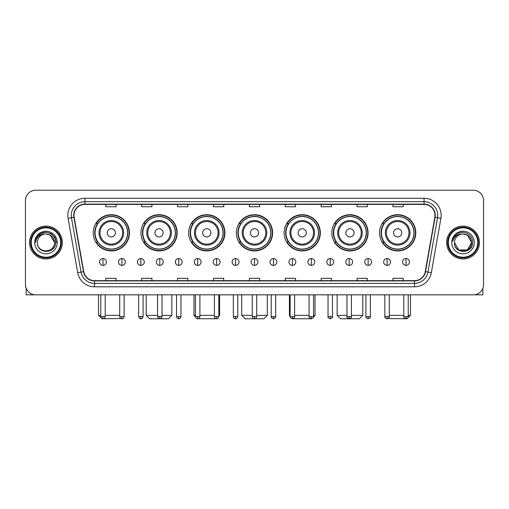 <?xml version="1.0" encoding="UTF-8"?>
<svg xmlns="http://www.w3.org/2000/svg" width="509" height="509" viewBox="0 0 509 509"><rect width="100%" height="100%" fill="white"/><g stroke="black" fill="none" stroke-linecap="round" stroke-linejoin="round"><path stroke-width="0.76" d="M379.555 232.823A18.12 18.12 0 0 0 397.675 250.943A18.12 18.12 0 0 0 415.789 232.823A18.12 18.12 0 0 0 397.675 214.709A18.12 18.12 0 0 0 379.555 232.823M331.83 232.823A18.12 18.12 0 0 0 349.95 250.943A18.12 18.12 0 0 0 368.071 232.823A18.12 18.12 0 0 0 349.95 214.709A18.12 18.12 0 0 0 331.83 232.823M284.105 232.823A18.12 18.12 0 0 0 302.225 250.943A18.12 18.12 0 0 0 320.346 232.823A18.12 18.12 0 0 0 302.225 214.709A18.12 18.12 0 0 0 284.105 232.823M236.38 232.823A18.12 18.12 0 0 0 254.5 250.943A18.12 18.12 0 0 0 272.62 232.823A18.12 18.12 0 0 0 254.5 214.709A18.12 18.12 0 0 0 236.38 232.823M188.654 232.823A18.12 18.12 0 0 0 206.775 250.943A18.12 18.12 0 0 0 224.895 232.823A18.12 18.12 0 0 0 206.775 214.709A18.12 18.12 0 0 0 188.654 232.823M140.929 232.823A18.12 18.12 0 0 0 159.05 250.943A18.12 18.12 0 0 0 177.17 232.823A18.12 18.12 0 0 0 159.05 214.709A18.12 18.12 0 0 0 140.929 232.823M93.211 232.823A18.12 18.12 0 0 0 111.325 250.943A18.12 18.12 0 0 0 129.445 232.823A18.12 18.12 0 0 0 111.325 214.709A18.12 18.12 0 0 0 93.211 232.823M97.556 242.055A16.581 16.581 0 0 1 97.556 223.597M145.275 242.055A16.581 16.581 0 0 1 145.275 223.597M193 242.055A16.581 16.581 0 0 1 193 223.597M240.725 242.055A16.581 16.581 0 0 1 240.725 223.597M288.45 242.055A16.581 16.581 0 0 1 288.45 223.597M336.175 242.055A16.581 16.581 0 0 1 336.175 223.597M383.901 242.055A16.581 16.581 0 0 1 383.901 223.597M25.45 200.482L25.45 284.582A10.256 10.256 0 0 0 35.706 294.838L473.294 294.838A10.256 10.256 0 0 0 483.55 284.582L483.55 200.482A10.256 10.256 0 0 0 473.294 190.232L35.706 190.232A10.256 10.256 0 0 0 25.45 200.482L25.45 284.582M29.554 242.532A16.409 16.409 0 0 0 45.963 258.947A16.409 16.409 0 0 0 62.372 242.532A16.409 16.409 0 0 0 45.963 226.123A16.409 16.409 0 0 0 29.554 242.532A16.409 16.409 0 0 0 45.963 258.947A16.409 16.409 0 0 0 62.372 242.532A16.409 16.409 0 0 0 45.963 226.123A16.409 16.409 0 0 0 29.554 242.532M446.628 242.532A16.409 16.409 0 0 0 463.037 258.947A16.409 16.409 0 0 0 479.446 242.532A16.409 16.409 0 0 0 463.037 226.123A16.409 16.409 0 0 0 446.628 242.532A16.409 16.409 0 0 0 463.037 258.947A16.409 16.409 0 0 0 479.446 242.532A16.409 16.409 0 0 0 463.037 226.123A16.409 16.409 0 0 0 446.628 242.532M73.996 215.358A10.937 10.937 0 0 1 84.933 204.414L424.067 204.414A10.937 10.937 0 0 1 434.839 217.254L425.257 271.615A10.937 10.937 0 0 1 414.479 280.65L94.521 280.65A10.937 10.937 0 0 1 83.743 271.615L74.161 217.254A10.937 10.937 0 0 1 73.996 215.358M73.722 215.358A11.211 11.211 0 0 0 73.894 217.305L83.476 271.66A11.211 11.211 0 0 0 94.521 280.923L414.479 280.923A11.211 11.211 0 0 0 425.524 271.66L435.106 217.305A11.211 11.211 0 0 0 424.067 204.141L84.933 204.141A11.211 11.211 0 0 0 73.722 215.358M68.104 218.323A17.096 17.096 0 0 1 84.933 198.262L424.067 198.262A17.096 17.096 0 0 1 440.896 218.323L431.314 272.684A17.096 17.096 0 0 1 414.479 286.809L94.521 286.809A17.096 17.096 0 0 1 77.686 272.684L68.104 218.323L71.47 217.731A13.673 13.673 0 0 1 84.933 201.685L424.067 201.685A13.673 13.673 0 0 1 437.53 217.731L427.948 272.086A13.673 13.673 0 0 1 414.479 283.386L94.521 283.386A13.673 13.673 0 0 1 81.052 272.086L71.47 217.731A13.673 13.673 0 0 1 71.26 215.358M473.294 190.232L35.706 190.232M35.706 294.838L473.294 294.838M483.55 284.582L483.55 200.482M425.524 271.66L427.948 272.086L437.53 217.731L440.896 218.323M249.372 204.414L249.372 206.73L259.628 206.73L259.628 204.414M213.475 204.414L213.475 206.73L223.731 206.73L223.731 204.414M177.577 204.414L177.577 206.73L187.834 206.73L187.834 204.414M141.687 204.414L141.687 206.73L151.943 206.73L151.943 204.414M105.789 204.414L105.789 206.73L116.046 206.73L116.046 204.414M285.269 204.414L285.269 206.73L295.525 206.73L295.525 204.414M321.166 204.414L321.166 206.73L331.423 206.73L331.423 204.414M357.057 204.414L357.057 206.73L367.313 206.73L367.313 204.414M392.954 204.414L392.954 206.73L403.211 206.73L403.211 204.414M259.628 280.65L259.628 278.34L249.372 278.34L249.372 280.65M223.731 280.65L223.731 278.34L213.475 278.34L213.475 280.65M187.834 280.65L187.834 278.34L177.577 278.34L177.577 280.65M151.943 280.65L151.943 278.34L141.687 278.34L141.687 280.65M116.046 280.65L116.046 278.34L105.789 278.34L105.789 280.65M295.525 280.65L295.525 278.34L285.269 278.34L285.269 280.65M331.423 280.65L331.423 278.34L321.166 278.34L321.166 280.65M367.313 280.65L367.313 278.34L357.057 278.34L357.057 280.65M403.211 280.65L403.211 278.34L392.954 278.34L392.954 280.65M26.131 288.266L26.131 294.838L65.788 294.838M60.66 242.532A14.697 14.697 0 0 0 45.963 227.835A14.697 14.697 0 0 0 31.259 242.532A14.697 14.697 0 0 0 45.963 257.236A14.697 14.697 0 0 0 60.66 242.532M61.347 242.532A15.385 15.385 0 0 0 45.963 227.148A15.385 15.385 0 0 0 30.578 242.532A15.385 15.385 0 0 0 45.963 257.917A15.385 15.385 0 0 0 61.347 242.532M54.508 242.532C53.999 237.34 51.154 234.496 45.963 233.987L50.238 235.133L54.508 242.532L50.238 235.133L45.963 233.987L50.238 235.133L54.508 242.532L50.238 235.133L45.963 233.987L50.238 235.133L54.508 242.532L50.238 235.133L45.963 233.987L50.238 235.133L54.508 242.532C55.029 253.558 36.89 253.558 37.418 242.532C36.654 254.398 55.99 254.131 55.589 242.532C56.225 234.394 45.555 229.222 39.409 234.464C37.265 236.252 36.012 238.53 35.643 241.291C37.252 236.201 40.695 233.765 45.963 233.987L50.238 235.133L54.508 242.532C55.029 253.558 36.89 253.558 37.418 242.532C36.89 253.558 55.029 253.558 54.508 242.532C55.029 253.558 36.89 253.558 37.418 242.532C36.89 253.558 55.029 253.558 54.508 242.532C55.029 253.558 36.89 253.558 37.418 242.532C36.89 253.558 55.029 253.558 54.508 242.532C55.029 253.558 36.89 253.558 37.418 242.532C36.89 253.558 55.029 253.558 54.508 242.532C55.029 253.558 36.89 253.558 37.418 242.532C36.89 253.558 55.029 253.558 54.508 242.532C55.029 253.558 36.89 253.558 37.418 242.532C36.89 253.558 55.029 253.558 54.508 242.532C55.029 253.558 36.89 253.558 37.418 242.532A8.545 8.545 0 0 1 45.963 233.987L50.238 235.133L54.508 242.532C54.851 249.168 46.319 253.577 41.114 249.575M34.682 242.532A11.281 11.281 0 0 0 45.963 253.819A11.281 11.281 0 0 0 57.243 242.532A11.281 11.281 0 0 0 45.963 231.251A11.281 11.281 0 0 0 34.682 242.532M39.403 234.464L36.883 237.461M36.813 237.595L40.765 233.529L45.963 232.136L51.161 233.529L54.966 237.334L56.359 242.532L54.966 237.334L51.161 233.529L45.963 232.136L40.765 233.529L36.96 237.334L35.566 242.532M36.731 237.754L36.953 237.34L36.731 237.754M120.951 318.545L101.927 318.768L98.504 315.351L100.763 315.351M105.21 315.351L119.704 315.351M115.428 232.823A4.104 4.104 0 0 0 111.325 228.726A4.104 4.104 0 0 0 107.227 232.823A4.104 4.104 0 0 0 111.325 236.927A4.104 4.104 0 0 0 115.428 232.823M123.636 232.823A12.305 12.305 0 0 0 111.325 220.518A12.305 12.305 0 0 0 99.02 232.823A12.305 12.305 0 0 0 111.325 245.134A12.305 12.305 0 0 0 123.636 232.823A12.305 12.305 0 0 1 111.325 245.134A12.305 12.305 0 0 1 99.02 232.823M127.568 232.823A16.237 16.237 0 0 0 111.325 216.586A16.237 16.237 0 0 0 95.088 232.823A16.237 16.237 0 0 0 111.325 249.066A16.237 16.237 0 0 0 127.568 232.823M129.101 232.823A17.777 17.777 0 0 1 96.131 242.055L97.779 242.055A16.39 16.39 0 0 0 122.173 245.115A16.39 16.39 0 0 0 122.173 220.537A16.39 16.39 0 0 0 97.779 223.597L96.131 223.597A17.777 17.777 0 0 1 129.101 232.823M162.027 315.351L171.87 315.351L168.454 318.768L149.652 318.768L146.229 315.351L157.58 315.351M163.154 232.823A4.104 4.104 0 0 0 159.05 228.726A4.104 4.104 0 0 0 154.946 232.823A4.104 4.104 0 0 0 159.05 236.927A4.104 4.104 0 0 0 163.154 232.823M171.361 232.823A12.305 12.305 0 0 0 159.05 220.518A12.305 12.305 0 0 0 146.745 232.823A12.305 12.305 0 0 0 159.05 245.134A12.305 12.305 0 0 0 171.361 232.823A12.305 12.305 0 0 1 159.05 245.134A12.305 12.305 0 0 1 146.745 232.823M175.287 232.823A16.237 16.237 0 0 0 159.05 216.586A16.237 16.237 0 0 0 142.813 232.823A16.237 16.237 0 0 0 159.05 249.066A16.237 16.237 0 0 0 175.287 232.823M176.827 232.823A17.777 17.777 0 0 1 143.856 242.055L145.504 242.055A16.39 16.39 0 0 0 169.898 245.115A16.39 16.39 0 0 0 169.898 220.537A16.39 16.39 0 0 0 145.504 223.597L143.856 223.597A17.777 17.777 0 0 1 176.827 232.823M216.217 318.736L197.352 318.749M199.903 315.351L214.397 315.351M218.845 315.351L219.595 315.351L218.845 316.102M210.879 232.823A4.104 4.104 0 0 0 206.775 228.726A4.104 4.104 0 0 0 202.671 232.823A4.104 4.104 0 0 0 206.775 236.927A4.104 4.104 0 0 0 210.879 232.823M219.08 232.823A12.305 12.305 0 0 0 206.775 220.518A12.305 12.305 0 0 0 194.47 232.823A12.305 12.305 0 0 0 206.775 245.134A12.305 12.305 0 0 0 219.08 232.823A12.305 12.305 0 0 1 206.775 245.134A12.305 12.305 0 0 1 194.47 232.823M223.012 232.823A16.237 16.237 0 0 0 206.775 216.586A16.237 16.237 0 0 0 190.538 232.823A16.237 16.237 0 0 0 206.775 249.066A16.237 16.237 0 0 0 223.012 232.823M193.954 294.838L193.954 315.351L195.462 315.351M224.552 232.823A17.777 17.777 0 0 1 191.581 242.055L193.229 242.055A16.39 16.39 0 0 0 217.623 245.115A16.39 16.39 0 0 0 217.623 220.537A16.39 16.39 0 0 0 193.229 223.597L191.581 223.597A17.777 17.777 0 0 1 224.552 232.823M256.721 315.351L267.32 315.351L263.904 318.768L245.096 318.768L241.68 315.351L252.279 315.351M258.604 232.823A4.104 4.104 0 0 0 254.5 228.726A4.104 4.104 0 0 0 250.396 232.823A4.104 4.104 0 0 0 254.5 236.927A4.104 4.104 0 0 0 258.604 232.823M266.805 232.823A12.305 12.305 0 0 0 254.5 220.518A12.305 12.305 0 0 0 242.195 232.823A12.305 12.305 0 0 0 254.5 245.134A12.305 12.305 0 0 0 266.805 232.823A12.305 12.305 0 0 1 254.5 245.134A12.305 12.305 0 0 1 242.195 232.823M270.737 232.823A16.237 16.237 0 0 0 254.5 216.586A16.237 16.237 0 0 0 238.263 232.823A16.237 16.237 0 0 0 254.5 249.066A16.237 16.237 0 0 0 270.737 232.823M272.277 232.823A17.777 17.777 0 0 1 239.306 242.055L240.954 242.055A16.39 16.39 0 0 0 265.348 245.115A16.39 16.39 0 0 0 265.348 220.537A16.39 16.39 0 0 0 240.954 223.597L239.306 223.597A17.777 17.777 0 0 1 272.277 232.823M311.629 318.768L292.783 318.736M294.603 315.351L309.097 315.351M313.538 315.351L315.046 315.351L313.512 316.884M306.329 232.823A4.104 4.104 0 0 0 302.225 228.726A4.104 4.104 0 0 0 298.121 232.823A4.104 4.104 0 0 0 302.225 236.927A4.104 4.104 0 0 0 306.329 232.823M314.53 232.823A12.305 12.305 0 0 0 302.225 220.518A12.305 12.305 0 0 0 289.92 232.823A12.305 12.305 0 0 0 302.225 245.134A12.305 12.305 0 0 0 314.53 232.823A12.305 12.305 0 0 1 302.225 245.134A12.305 12.305 0 0 1 289.92 232.823M318.462 232.823A16.237 16.237 0 0 0 302.225 216.586A16.237 16.237 0 0 0 285.988 232.823A16.237 16.237 0 0 0 302.225 249.066A16.237 16.237 0 0 0 318.462 232.823M289.405 294.838L289.405 315.351L290.155 315.351M320.002 232.823A17.777 17.777 0 0 1 287.031 242.055L288.679 242.055A16.39 16.39 0 0 0 313.067 245.115A16.39 16.39 0 0 0 313.067 220.537A16.39 16.39 0 0 0 288.679 223.597L287.031 223.597A17.777 17.777 0 0 1 320.002 232.823M351.42 315.351L362.771 315.351L359.348 318.768L340.546 318.768L337.13 315.351L346.973 315.351M354.054 232.823A4.104 4.104 0 0 0 349.95 228.726A4.104 4.104 0 0 0 345.846 232.823A4.104 4.104 0 0 0 349.95 236.927A4.104 4.104 0 0 0 354.054 232.823M362.255 232.823A12.305 12.305 0 0 0 349.95 220.518A12.305 12.305 0 0 0 337.639 232.823A12.305 12.305 0 0 0 349.95 245.134A12.305 12.305 0 0 0 362.255 232.823A12.305 12.305 0 0 1 349.95 245.134A12.305 12.305 0 0 1 337.639 232.823M366.187 232.823A16.237 16.237 0 0 0 349.95 216.586A16.237 16.237 0 0 0 333.713 232.823A16.237 16.237 0 0 0 349.95 249.066A16.237 16.237 0 0 0 366.187 232.823M367.727 232.823A17.777 17.777 0 0 1 334.757 242.055L336.404 242.055A16.39 16.39 0 0 0 360.792 245.115A16.39 16.39 0 0 0 360.792 220.537A16.39 16.39 0 0 0 336.404 223.597L334.757 223.597A17.777 17.777 0 0 1 367.727 232.823M408.237 315.351L410.496 315.351L407.073 318.768L388.049 318.545M389.296 315.351L403.79 315.351M401.773 232.823A4.104 4.104 0 0 0 397.675 228.726A4.104 4.104 0 0 0 393.572 232.823A4.104 4.104 0 0 0 397.675 236.927A4.104 4.104 0 0 0 401.773 232.823M409.98 232.823A12.305 12.305 0 0 0 397.675 220.518A12.305 12.305 0 0 0 385.364 232.823A12.305 12.305 0 0 0 397.675 245.134A12.305 12.305 0 0 0 409.98 232.823A12.305 12.305 0 0 1 397.675 245.134A12.305 12.305 0 0 1 385.364 232.823M413.912 232.823A16.237 16.237 0 0 0 397.675 216.586A16.237 16.237 0 0 0 381.432 232.823A16.237 16.237 0 0 0 397.675 249.066A16.237 16.237 0 0 0 413.912 232.823M415.452 232.823A17.777 17.777 0 0 1 382.482 242.055L384.13 242.055A16.39 16.39 0 0 0 408.517 245.115A16.39 16.39 0 0 0 408.517 220.537A16.39 16.39 0 0 0 384.13 223.597L382.482 223.597A17.777 17.777 0 0 1 415.452 232.823M102.983 258.534A3.417 3.417 0 0 0 99.567 261.95A3.417 3.417 0 0 0 102.983 265.374A3.417 3.417 0 0 0 106.406 261.95A3.417 3.417 0 0 0 102.983 258.534L102.983 265.374A3.417 3.417 0 0 0 106.406 261.95A3.417 3.417 0 0 0 102.983 258.534M121.925 258.534A3.417 3.417 0 0 0 118.508 261.95A3.417 3.417 0 0 0 121.925 265.374A3.417 3.417 0 0 0 125.341 261.95A3.417 3.417 0 0 0 121.925 258.534L121.925 265.374A3.417 3.417 0 0 0 125.341 261.95A3.417 3.417 0 0 0 121.925 258.534M140.866 258.534A3.417 3.417 0 0 0 137.443 261.95A3.417 3.417 0 0 0 140.866 265.374A3.417 3.417 0 0 0 144.282 261.95A3.417 3.417 0 0 0 140.866 258.534L140.866 265.374A3.417 3.417 0 0 0 144.282 261.95A3.417 3.417 0 0 0 140.866 258.534M159.801 258.534A3.417 3.417 0 0 0 156.384 261.95A3.417 3.417 0 0 0 159.801 265.374A3.417 3.417 0 0 0 163.224 261.95A3.417 3.417 0 0 0 159.801 258.534L159.801 265.374A3.417 3.417 0 0 0 163.224 261.95A3.417 3.417 0 0 0 159.801 258.534M178.742 258.534A3.417 3.417 0 0 0 175.325 261.95A3.417 3.417 0 0 0 178.742 265.374A3.417 3.417 0 0 0 182.158 261.95A3.417 3.417 0 0 0 178.742 258.534L178.742 265.374A3.417 3.417 0 0 0 182.158 261.95A3.417 3.417 0 0 0 178.742 258.534M197.683 258.534A3.417 3.417 0 0 0 194.266 261.95A3.417 3.417 0 0 0 197.683 265.374A3.417 3.417 0 0 0 201.1 261.95A3.417 3.417 0 0 0 197.683 258.534L197.683 265.374A3.417 3.417 0 0 0 201.1 261.95A3.417 3.417 0 0 0 197.683 258.534M216.624 258.534A3.417 3.417 0 0 0 213.201 261.95A3.417 3.417 0 0 0 216.624 265.374A3.417 3.417 0 0 0 220.041 261.95A3.417 3.417 0 0 0 216.624 258.534L216.624 265.374A3.417 3.417 0 0 0 220.041 261.95A3.417 3.417 0 0 0 216.624 258.534M235.559 258.534A3.417 3.417 0 0 0 232.142 261.95A3.417 3.417 0 0 0 235.559 265.374A3.417 3.417 0 0 0 238.982 261.95A3.417 3.417 0 0 0 235.559 258.534L235.559 265.374A3.417 3.417 0 0 0 238.982 261.95A3.417 3.417 0 0 0 235.559 258.534M254.5 258.534A3.417 3.417 0 0 0 251.083 261.95A3.417 3.417 0 0 0 254.5 265.374A3.417 3.417 0 0 0 257.917 261.95A3.417 3.417 0 0 0 254.5 258.534L254.5 265.374A3.417 3.417 0 0 0 257.917 261.95A3.417 3.417 0 0 0 254.5 258.534M273.441 258.534A3.417 3.417 0 0 0 270.018 261.95A3.417 3.417 0 0 0 273.441 265.374A3.417 3.417 0 0 0 276.858 261.95A3.417 3.417 0 0 0 273.441 258.534L273.441 265.374A3.417 3.417 0 0 0 276.858 261.95A3.417 3.417 0 0 0 273.441 258.534M292.376 258.534A3.417 3.417 0 0 0 288.959 261.95A3.417 3.417 0 0 0 292.376 265.374A3.417 3.417 0 0 0 295.799 261.95A3.417 3.417 0 0 0 292.376 258.534L292.376 265.374A3.417 3.417 0 0 0 295.799 261.95A3.417 3.417 0 0 0 292.376 258.534M311.317 258.534A3.417 3.417 0 0 0 307.9 261.95A3.417 3.417 0 0 0 311.317 265.374A3.417 3.417 0 0 0 314.734 261.95A3.417 3.417 0 0 0 311.317 258.534L311.317 265.374A3.417 3.417 0 0 0 314.734 261.95A3.417 3.417 0 0 0 311.317 258.534M330.258 258.534A3.417 3.417 0 0 0 326.842 261.95A3.417 3.417 0 0 0 330.258 265.374A3.417 3.417 0 0 0 333.675 261.95A3.417 3.417 0 0 0 330.258 258.534L330.258 265.374A3.417 3.417 0 0 0 333.675 261.95A3.417 3.417 0 0 0 330.258 258.534M349.199 258.534A3.417 3.417 0 0 0 345.776 261.95A3.417 3.417 0 0 0 349.199 265.374A3.417 3.417 0 0 0 352.616 261.95A3.417 3.417 0 0 0 349.199 258.534L349.199 265.374A3.417 3.417 0 0 0 352.616 261.95A3.417 3.417 0 0 0 349.199 258.534M368.134 258.534A3.417 3.417 0 0 0 364.718 261.95A3.417 3.417 0 0 0 368.134 265.374A3.417 3.417 0 0 0 371.557 261.95A3.417 3.417 0 0 0 368.134 258.534L368.134 265.374A3.417 3.417 0 0 0 371.557 261.95A3.417 3.417 0 0 0 368.134 258.534M387.075 258.534A3.417 3.417 0 0 0 383.659 261.95A3.417 3.417 0 0 0 387.075 265.374A3.417 3.417 0 0 0 390.492 261.95A3.417 3.417 0 0 0 387.075 258.534L387.075 265.374A3.417 3.417 0 0 0 390.492 261.95A3.417 3.417 0 0 0 387.075 258.534M406.017 258.534A3.417 3.417 0 0 0 402.594 261.95A3.417 3.417 0 0 0 406.017 265.374A3.417 3.417 0 0 0 409.433 261.95A3.417 3.417 0 0 0 406.017 258.534L406.017 265.374A3.417 3.417 0 0 0 409.433 261.95A3.417 3.417 0 0 0 406.017 258.534M482.869 288.266L482.869 294.838L443.212 294.838M477.741 242.532A14.697 14.697 0 0 0 463.037 227.835A14.697 14.697 0 0 0 448.34 242.532A14.697 14.697 0 0 0 463.037 257.236A14.697 14.697 0 0 0 477.741 242.532M478.422 242.532A15.385 15.385 0 0 0 463.037 227.148A15.385 15.385 0 0 0 447.653 242.532A15.385 15.385 0 0 0 463.037 257.917A15.385 15.385 0 0 0 478.422 242.532M467.313 249.938L458.762 249.938L454.492 242.532A8.545 8.545 0 0 1 463.037 233.987L467.313 235.133L471.582 242.532L467.313 235.133L463.037 233.987L467.313 235.133L471.582 242.532L467.313 235.133L463.037 233.987L467.313 235.133L463.037 233.987L467.313 235.133L471.582 242.532C472.11 253.558 453.971 253.558 454.492 242.532C453.729 254.398 473.065 254.131 472.664 242.532C473.3 234.394 462.63 229.222 456.484 234.464C454.34 236.252 453.086 238.53 452.717 241.291C454.327 236.201 457.769 233.765 463.037 233.987L467.313 235.133L471.582 242.532C472.11 253.558 453.971 253.558 454.492 242.532C453.971 253.558 472.11 253.558 471.582 242.532L467.313 249.938L458.762 249.938M463.037 233.987C468.229 234.496 471.079 237.34 471.582 242.532C472.11 253.558 453.971 253.558 454.492 242.532C453.971 253.558 472.11 253.558 471.582 242.532C472.11 253.558 453.971 253.558 454.492 242.532C453.971 253.558 472.11 253.558 471.582 242.532C472.11 253.558 453.971 253.558 454.492 242.532M451.757 242.532A11.281 11.281 0 0 0 463.037 253.819A11.281 11.281 0 0 0 474.318 242.532A11.281 11.281 0 0 0 463.037 231.251A11.281 11.281 0 0 0 451.757 242.532M471.582 242.532C471.926 249.168 463.394 253.577 458.189 249.575M456.484 234.464L453.964 237.461M453.805 237.754L454.034 237.34L453.805 237.754M424.067 198.262L424.067 204.141M71.47 217.731L73.894 217.305M94.521 286.809L94.521 280.923M414.479 280.923L414.479 286.809M77.686 272.684L83.476 271.66M435.106 217.305L437.53 217.731M84.933 198.262L84.933 204.141M427.948 272.086L431.314 272.684M122.631 232.823A11.306 11.306 0 0 0 111.325 221.517A11.306 11.306 0 0 0 100.018 232.823A11.306 11.306 0 0 0 111.325 244.129A11.306 11.306 0 0 0 122.631 232.823M170.356 232.823A11.306 11.306 0 0 0 159.05 221.517A11.306 11.306 0 0 0 147.744 232.823A11.306 11.306 0 0 0 159.05 244.129A11.306 11.306 0 0 0 170.356 232.823M218.081 232.823A11.306 11.306 0 0 0 206.775 221.517A11.306 11.306 0 0 0 195.469 232.823A11.306 11.306 0 0 0 206.775 244.129A11.306 11.306 0 0 0 218.081 232.823M265.806 232.823A11.306 11.306 0 0 0 254.5 221.517A11.306 11.306 0 0 0 243.194 232.823A11.306 11.306 0 0 0 254.5 244.129A11.306 11.306 0 0 0 265.806 232.823M313.531 232.823A11.306 11.306 0 0 0 302.225 221.517A11.306 11.306 0 0 0 290.919 232.823A11.306 11.306 0 0 0 302.225 244.129A11.306 11.306 0 0 0 313.531 232.823M361.256 232.823A11.306 11.306 0 0 0 349.95 221.517A11.306 11.306 0 0 0 338.644 232.823A11.306 11.306 0 0 0 349.95 244.129A11.306 11.306 0 0 0 361.256 232.823M408.981 232.823A11.306 11.306 0 0 0 397.675 221.517A11.306 11.306 0 0 0 386.369 232.823A11.306 11.306 0 0 0 397.675 244.129A11.306 11.306 0 0 0 408.981 232.823M102.983 316.547L100.763 316.547C101.151 318.131 101.889 318.876 102.983 318.768L102.983 316.547L105.21 316.547L105.21 294.838M121.925 316.547L119.704 316.547C120.092 318.131 120.83 318.876 121.925 318.768L121.925 316.547L124.145 316.547L124.145 294.838M140.866 316.547L138.639 316.547C139.027 318.131 139.771 318.876 140.866 318.768L140.866 316.547L143.086 316.547L143.086 294.838M159.801 316.547L157.58 316.547C157.968 318.131 158.713 318.876 159.801 318.768L159.801 316.547L162.027 316.547L162.027 294.838M178.742 316.547L176.521 316.547C176.909 318.131 177.647 318.876 178.742 318.768L178.742 316.547L180.962 316.547L180.962 294.838M197.683 316.547L195.462 316.547C195.85 318.131 196.589 318.876 197.683 318.768L197.683 316.547L199.903 316.547L199.903 294.838M216.624 316.547L214.397 316.547C214.785 318.131 215.53 318.876 216.624 318.768L216.624 316.547L218.845 316.547L218.845 294.838M235.559 316.547L233.338 316.547C233.726 318.131 234.464 318.876 235.559 318.768L235.559 316.547L237.786 316.547L237.786 294.838M254.5 316.547L252.279 316.547C252.668 318.131 253.406 318.876 254.5 318.768L254.5 316.547L256.721 316.547L256.721 294.838M273.441 316.547L271.214 316.547C270.769 317.26 271.507 317.998 273.441 318.768L273.441 316.547L275.662 316.547L275.662 294.838M292.376 316.547L290.155 316.547C289.704 317.26 290.448 317.998 292.376 318.768L292.376 316.547L294.603 316.547L294.603 294.838M311.317 316.547L309.097 316.547C308.645 317.26 309.383 317.998 311.317 318.768L311.317 316.547L313.538 316.547L313.538 294.838M330.258 316.547L328.038 316.547C327.586 317.26 328.324 317.998 330.258 318.768L330.258 316.547L332.479 316.547L332.479 294.838M349.199 316.547L346.973 316.547C346.521 317.26 347.265 317.998 349.199 318.768L349.199 316.547L351.42 316.547L351.42 294.838M368.134 316.547L365.914 316.547C365.462 317.26 366.206 317.998 368.134 318.768L368.134 316.547L370.361 316.547L370.361 294.838M387.075 316.547L384.855 316.547C384.403 317.26 385.141 317.998 387.075 318.768L387.075 316.547L389.296 316.547L389.296 294.838M406.017 316.547L403.79 316.547C403.344 317.26 404.082 317.998 406.017 318.768L406.017 316.547L408.237 316.547L408.237 294.838M98.504 294.838L98.504 315.351M171.87 294.838L171.87 315.351M146.229 294.838L146.229 315.351M219.595 294.838L219.595 315.351M195.488 316.884L193.954 315.351M267.32 294.838L267.32 315.351M241.68 294.838L241.68 315.351M315.046 294.838L315.046 315.351M290.155 316.102L289.405 315.351M362.771 294.838L362.771 315.351M337.13 294.838L337.13 315.351M410.496 294.838L410.496 315.351M100.763 316.547L100.763 294.838M105.21 316.547C104.822 318.131 104.078 318.876 102.983 318.768M119.704 316.547L119.704 294.838M124.145 316.547C123.757 318.131 123.019 318.876 121.925 318.768M138.639 316.547L138.639 294.838M143.086 316.547C142.698 318.131 141.96 318.876 140.866 318.768M157.58 316.547L157.58 294.838M162.027 316.547C161.639 318.131 160.895 318.876 159.801 318.768M176.521 316.547L176.521 294.838M180.962 316.547C180.574 318.131 179.836 318.876 178.742 318.768M195.462 316.547L195.462 294.838M199.903 316.547C199.515 318.131 198.777 318.876 197.683 318.768M214.397 316.547L214.397 294.838M218.845 316.547C218.456 318.131 217.712 318.876 216.624 318.768M233.338 316.547L233.338 294.838M237.786 316.547C237.398 318.131 236.653 318.876 235.559 318.768M252.279 316.547L252.279 294.838M256.721 316.547C256.332 318.131 255.594 318.876 254.5 318.768M271.214 316.547L271.214 294.838M275.662 316.547C276.113 317.26 275.369 317.998 273.441 318.768M290.155 316.547L290.155 294.838M294.603 316.547C295.055 317.26 294.31 317.998 292.376 318.768M309.097 316.547L309.097 294.838M313.538 316.547C313.989 317.26 313.251 317.998 311.317 318.768M328.038 316.547L328.038 294.838M332.479 316.547C332.931 317.26 332.192 317.998 330.258 318.768M346.973 316.547L346.973 294.838M351.42 316.547C351.872 317.26 351.127 317.998 349.199 318.768M365.914 316.547L365.914 294.838M370.361 316.547C370.806 317.26 370.068 317.998 368.134 318.768M384.855 316.547L384.855 294.838M389.296 316.547C389.748 317.26 389.01 317.998 387.075 318.768M403.79 316.547L403.79 294.838M408.237 316.547C408.689 317.26 407.944 317.998 406.017 318.768"/></g></svg>
